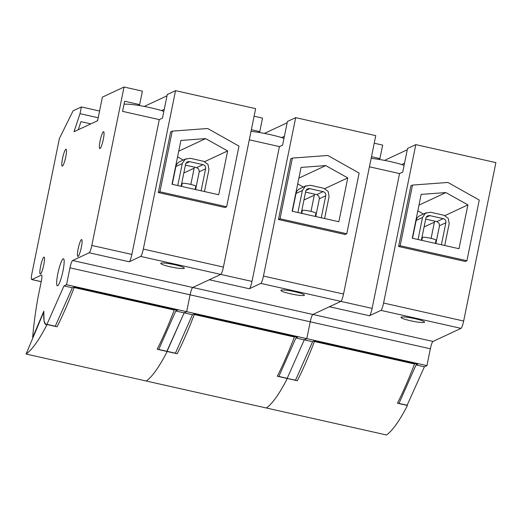 <?xml version="1.0" encoding="UTF-8"?>
<svg xmlns="http://www.w3.org/2000/svg" width="522" height="522" viewBox="0 0 522 522"><rect width="100%" height="100%" fill="white"/><g stroke="black" fill="none" stroke-linecap="round" stroke-linejoin="round"><path stroke-width="0.78" d="M41.408 275.074L31.855 279.531A6.93 1.122 102.7 0 1 31.705 279.557A6.93 1.122 102.7 0 1 31.953 273.384L59.377 138.558L73.1 110.801L81.373 106.938L80.003 113.679L74.026 131.72L97.588 120.726L102.39 97.131L124.047 87.024L91.813 245.444A6.93 1.122 102.7 0 1 89.171 252.778L72.61 260.504C71.755 261.268 70.875 263.714 69.968 267.845L66.535 284.699L63.991 285.886L46.941 324.351A43.965 7.112 102.7 0 1 45.969 324.508A43.965 7.112 102.7 0 1 43.868 311.145L32.671 337.421A105.405 17.05 102.7 0 1 37.878 298.075L41.31 281.221A6.93 1.122 102.7 0 0 41.551 275.055A6.93 1.122 102.7 0 0 41.408 275.074L41.675 275.133M63.991 285.886L72.33 287.759L73.922 287.015L177.369 310.251L175.777 310.988L158.727 349.453L167.073 351.326A43.965 7.112 102.7 0 1 166.825 351.43L184.122 312.867L186.667 311.673L190.093 294.819A6.93 1.122 102.7 0 1 192.742 287.485L220.76 274.409C221.615 273.645 222.496 271.199 223.409 267.068L255.636 108.648L175.549 90.665L143.322 249.085L223.409 267.068M62.96 271.114A13.866 2.245 102.7 0 1 57.374 285.828A13.866 2.245 102.7 0 1 57.864 273.489A13.866 2.245 102.7 0 1 63.449 258.775A13.866 2.245 102.7 0 1 62.96 271.114M103.297 139.413A8.665 1.403 102.7 0 1 99.806 148.613A8.665 1.403 102.7 0 1 100.113 140.901A8.665 1.403 102.7 0 1 103.604 131.701A8.665 1.403 102.7 0 1 103.297 139.413M81.354 247.271A8.665 1.403 102.7 0 1 77.863 256.472A8.665 1.403 102.7 0 1 78.169 248.759A8.665 1.403 102.7 0 1 81.66 239.565A8.665 1.403 102.7 0 1 81.354 247.271M65.726 156.952A8.665 1.403 102.7 0 1 62.235 166.146A8.665 1.403 102.7 0 1 62.542 158.44A8.665 1.403 102.7 0 1 66.033 149.24A8.665 1.403 102.7 0 1 65.726 156.952M43.783 264.811A8.665 1.403 102.7 0 1 40.292 274.011A8.665 1.403 102.7 0 1 40.599 266.298A8.665 1.403 102.7 0 1 44.089 257.105A8.665 1.403 102.7 0 1 43.783 264.811M143.322 249.085A6.93 1.122 -77.3 0 1 140.672 256.419L129.208 261.77A6.93 1.122 102.7 0 0 131.857 254.436L159.288 119.61L122.579 111.369L124.641 101.255L139.655 104.628L142.395 91.141L124.047 87.024M174.759 264.732C181.721 266.39 184.866 267.61 184.207 268.399C182.165 268.876 177.526 268.347 170.302 266.814C163.34 265.163 160.189 263.943 160.848 263.153C162.897 262.677 167.529 263.205 174.759 264.732M66.535 284.699L186.667 311.673L184.122 312.867L167.073 351.326L175.418 353.198A43.965 7.112 102.7 0 1 175.164 353.303A43.965 7.112 102.7 0 0 175.183 353.309M175.777 310.988L192.461 314.74L194.053 313.996L297.501 337.225L295.909 337.969L304.248 339.842L287.204 378.306A43.965 7.112 102.7 0 1 286.956 378.411L295.543 380.179A43.965 7.112 102.7 0 1 295.295 380.284M32.671 337.421L33.043 337.506M175.549 90.665L167.268 94.528L162.472 118.122L159.288 119.61M144.261 106.423L167.014 95.8M226.646 206.777L225.054 207.521L158.316 192.533L170.661 131.864L172.253 131.12L207.678 128.503L238.991 146.108L226.646 206.777L159.908 191.789L172.253 131.12M97.353 120.836L97.914 119.146M80.003 113.679L98.195 117.763M78.267 129.743L80.949 121.646L90.848 123.871M81.373 106.938L99.565 111.023M46.941 324.351L55.286 326.224A43.965 7.112 102.7 0 1 55.032 326.328A43.965 7.112 102.7 0 1 55.045 326.322M55.286 326.224L72.33 287.759M183.816 173.017L194.151 168.188M183.209 160.058L177.565 156.9M190.85 184.423L194.367 167.144M164.267 109.287L161.461 110.599M158.316 192.533L159.908 191.789M139.655 104.628L138.102 105.353M205.622 138.611L227.631 150.93L218.718 194.745L171.999 184.253L180.919 140.438L205.622 138.611L178.733 151.165M227.631 150.93L204.709 161.631M74.333 287.107A33.519 5.422 102.7 0 1 74.163 287.55A241.288 39.026 102.7 0 1 57.048 326.779L47.032 324.527A241.288 39.026 102.7 0 1 26.1 354.04L386.495 434.976A241.288 39.026 102.7 0 0 407.428 405.463L397.418 403.219C402.925 392.427 408.628 379.35 414.533 363.991A33.519 5.422 102.7 0 0 414.703 363.547M174.439 309.592A33.519 5.422 102.7 0 1 174.27 310.035C168.365 325.395 162.662 338.471 157.155 349.257L167.164 351.508A241.288 39.026 102.7 0 1 146.232 381.021A241.288 39.026 102.7 0 0 167.164 351.508L177.18 353.753A241.288 39.026 102.7 0 0 194.288 314.531L294.401 337.01A33.519 5.422 102.7 0 0 294.571 336.566M26.1 354.04L43.809 311.856L44.05 321.108L45.936 324.749L47.032 324.527M62.999 270.911A13.866 2.245 102.7 0 1 57.374 285.828A13.866 2.245 102.7 0 1 57.825 273.691A13.866 2.245 102.7 0 1 63.449 258.775A13.866 2.245 102.7 0 1 62.999 270.911M124.034 104.211A24.26 2.969 11.5 0 1 163.843 111.375M172.26 184.312L175.881 166.518L182.25 163.543L185.179 159.217L190.295 158.303L203.645 161.298L207.965 164.332L208.95 169.539L204.467 191.548M185.995 158.76L179.627 161.735A6.93 6.786 65 0 0 175.881 166.518M195.619 189.558L199.241 171.764L205.609 168.789A3.465 3.393 65 0 0 202.96 164.671L189.61 161.67A3.465 3.393 65 0 0 185.591 164.293L181.108 186.302M185.421 165.135L196.592 167.64L198.751 169.161L199.241 171.764M177.774 185.551L182.25 163.543M205.609 168.789L201.133 190.798M195.13 189.453L195.776 186.263A6.93 0.848 -168.5 0 0 189.708 184.168A6.93 0.848 -168.5 0 0 182.315 183.379A6.93 0.848 -168.5 0 0 182.198 183.496L181.604 186.413M407.082 405.392L424.379 366.822L426.931 365.635L430.356 348.781A6.93 1.122 102.7 0 1 433.006 341.447L461.024 328.364C461.879 327.601 462.76 325.16 463.666 321.03L495.9 162.61L415.812 144.62L383.579 303.041L463.666 321.03M383.579 303.041A6.93 1.122 -77.3 0 1 380.936 310.381L369.472 315.732L329.428 306.734L312.874 314.466C312.019 315.223 311.138 317.67 310.225 321.8L306.799 338.654L304.248 339.842L312.593 341.714L314.185 340.977L417.633 364.206L416.041 364.95L424.379 366.822M415.023 318.694C421.978 320.345 425.13 321.572 424.471 322.355C422.422 322.831 417.789 322.302 410.56 320.776C403.597 319.118 400.452 317.898 401.111 317.108C403.16 316.632 407.793 317.161 415.023 318.694M295.909 337.969L278.859 376.434L287.204 378.306L304.248 339.842L306.799 338.654L426.931 365.635M416.041 364.95L398.991 403.415L407.336 405.287M415.812 144.62L407.532 148.489L402.736 172.084L399.552 173.565L369.426 166.805M384.525 160.385L407.277 149.762M466.909 260.739L465.317 261.476L398.58 246.488L410.918 185.819L412.511 185.075L447.941 182.459L479.255 200.063L466.909 260.739L400.172 245.745L412.511 185.075M295.543 380.179L312.593 341.714M140.672 256.419L251.989 281.417L279.42 146.591L282.604 145.103L287.4 121.509L295.68 117.646L263.453 276.066A6.93 1.122 -77.3 0 1 260.804 283.4L249.34 288.751L209.296 279.759L192.742 287.485C191.887 288.248 191.006 290.695 190.093 294.819L186.667 311.673L306.799 338.654L310.225 321.8A6.93 1.122 102.7 0 1 312.874 314.466L340.892 301.383L372.121 308.391A6.93 1.122 102.7 0 1 369.472 315.732M372.121 308.391L399.552 173.565M371.481 156.691L379.918 158.584L382.659 145.103L374.228 143.211M424.079 226.972L434.415 222.15M423.472 214.02L417.828 210.862M431.113 238.378L434.63 221.1M404.53 163.242L401.725 164.554M398.58 246.488L400.172 245.745M379.918 158.584L378.365 159.308M445.879 192.572L467.895 204.885L458.982 248.707L412.263 238.215L421.176 194.393L445.879 192.572L418.996 205.12M467.895 204.885L444.972 215.586M314.59 341.068A33.519 5.422 102.7 0 1 314.42 341.512A241.288 39.026 102.7 0 1 297.305 380.734L287.296 378.489A241.288 39.026 102.7 0 1 266.364 408.002A241.288 39.026 102.7 0 0 287.296 378.489L277.286 376.238C282.793 365.446 288.496 352.376 294.401 337.01M371.142 158.375A24.26 2.969 11.5 0 1 404.106 165.337M412.524 238.273L416.145 220.473L422.513 217.498L425.437 213.172L430.559 212.258L443.909 215.253L448.222 218.287L449.207 223.494L444.731 245.503M426.259 212.722L419.89 215.69A6.93 6.786 65 0 0 416.145 220.473M435.883 243.52L439.504 225.719L445.873 222.744A3.465 3.393 65 0 0 443.224 218.627L429.874 215.632A3.465 3.393 65 0 0 425.854 218.248L421.371 240.257M425.678 219.09L436.855 221.602L439.015 223.116L439.504 225.719M418.037 239.513L422.513 217.498M445.873 222.744L441.397 244.759M435.394 243.409L436.04 240.218A6.93 0.848 -168.5 0 0 429.971 238.123A6.93 0.848 -168.5 0 0 422.572 237.34A6.93 0.848 -168.5 0 0 422.455 237.458L421.861 240.368M260.804 283.4L340.892 301.383C341.747 300.626 342.628 298.179 343.541 294.049L375.768 135.629L295.68 117.646M294.891 291.713C301.853 293.371 304.998 294.591 304.339 295.38C302.29 295.857 297.657 295.328 290.428 293.795C283.466 292.137 280.321 290.917 280.98 290.134C283.028 289.658 287.661 290.18 294.891 291.713M279.42 146.591L249.294 139.824M264.393 133.404L287.146 122.781M346.778 233.758L345.186 234.502L278.448 219.514L290.787 158.838L292.379 158.094L327.809 155.478L359.123 173.082L346.778 233.758L280.04 218.77L292.379 158.094M175.418 353.198L192.461 314.74M251.989 281.417A6.93 1.122 102.7 0 1 249.34 288.751M251.356 129.71L259.786 131.603L262.527 118.122L254.097 116.23M303.948 199.998L314.283 195.169M303.341 187.039L297.697 183.881M310.981 211.403L314.498 194.119M284.399 136.268L281.593 137.573M278.448 219.514L280.04 218.77M259.786 131.603L258.233 132.327M325.754 165.591L347.763 177.911L338.85 221.726L292.131 211.234L301.05 167.418L325.754 165.591L298.865 178.139M347.763 177.911L324.841 188.612M194.458 314.087A33.519 5.422 102.7 0 1 194.288 314.531M251.01 131.4A24.26 2.969 11.5 0 1 283.975 138.356M292.392 211.293L296.013 193.492L302.382 190.523L305.305 186.191L310.427 185.277L323.777 188.279L328.097 191.313L329.082 196.52L324.599 218.529M306.127 185.741L299.758 188.71A6.93 6.786 65 0 0 296.013 193.492M315.751 216.539L319.373 198.738L325.741 195.77A3.465 3.393 65 0 0 323.092 191.646L309.742 188.651A3.465 3.393 65 0 0 305.722 191.274L301.24 213.283M305.546 192.109L316.723 194.621L318.883 196.135L319.373 198.738M297.905 212.532L302.382 190.523M325.741 195.77L321.265 217.778M315.262 216.428L315.908 213.244A6.93 0.848 -168.5 0 0 309.84 211.142A6.93 0.848 -168.5 0 0 302.447 210.359A6.93 0.848 -168.5 0 0 302.323 210.477L301.736 213.394M31.855 279.531L41.225 281.639M89.171 252.778L129.208 261.77M72.61 260.504L433.006 341.447M69.968 267.845L430.356 348.781M91.813 245.444L131.857 254.436M74.163 287.55L174.27 310.035M196.592 167.64L202.96 164.671M185.904 163.406L189.61 161.67M380.936 310.381L461.024 328.364M314.42 341.512L414.533 363.991M436.855 221.602L443.224 218.627M426.161 217.361L429.874 215.632M263.453 276.066L343.541 294.049M316.723 194.621L323.092 191.646M306.036 190.38L309.742 188.651M31.705 279.557L41.212 281.691M45.969 324.508L46.726 324.677"/></g></svg>
